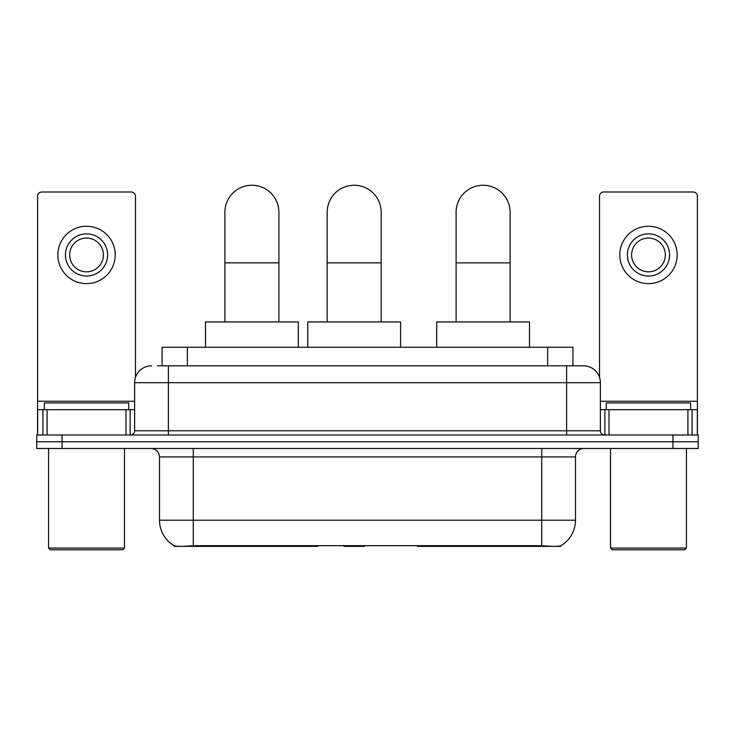 <?xml version="1.0" encoding="UTF-8"?>
<svg xmlns="http://www.w3.org/2000/svg" width="735" height="735" viewBox="0 0 735 735"><rect width="100%" height="100%" fill="white"/><g stroke="black" fill="none" stroke-linecap="round" stroke-linejoin="round"><path stroke-width="1.1" d="M317.538 545.545L317.538 546.371L174.278 546.371L174.278 545.774M162.058 365.81L162.058 347.251L572.942 347.251L572.942 365.81M560.722 545.774L560.722 546.371L417.462 546.371L417.462 545.545M159.513 520.215L193.268 520.215L193.268 456.94L159.513 456.94L159.513 520.215A29.529 29.529 0 0 0 174.112 545.692C176.299 546.546 182.684 546.546 193.268 545.692L541.732 545.692C552.307 546.546 558.692 546.546 560.888 545.692A29.529 29.529 0 0 0 575.487 520.215L575.487 456.94A8.434 8.434 0 0 1 583.921 448.497M62.062 435.001L698.25 435.001L698.25 441.753L36.75 441.753L36.75 448.497L62.062 448.497L62.062 441.753L36.75 441.753L36.75 435.001L62.062 435.001L62.062 441.753L698.25 441.753L698.25 448.497L62.062 448.497M157.795 365.81L577.591 365.81M157.409 365.81L168.379 365.81L168.379 382.687L134.624 382.687L134.624 430.783A4.217 4.217 0 0 1 130.407 435.001M151.502 365.81A16.877 16.877 0 0 0 134.624 382.687M583.498 365.81A16.877 16.877 0 0 1 600.376 382.687L566.621 382.687L566.621 365.81L583.241 365.81M600.376 382.687L600.376 430.783C600.624 433.347 602.029 434.752 604.593 435.001M698.25 435.001L698.25 441.753M125.979 435.001L125.979 409.689L47.086 409.689L47.086 435.001M135.47 377.423L135.47 196.217A4.217 4.217 0 0 0 131.253 192L41.812 192A4.217 4.217 0 0 0 37.595 196.217L37.595 409.689L47.086 409.689M125.979 409.689L134.624 409.689M37.595 435.001L37.595 409.689M86.528 233.849A21.095 21.095 0 0 0 65.433 254.944A21.095 21.095 0 0 0 86.528 276.038A21.095 21.095 0 0 0 107.622 254.944A21.095 21.095 0 0 0 86.528 233.849M86.528 238.066A16.877 16.877 0 0 0 69.66 254.944A16.877 16.877 0 0 0 86.528 271.821A16.877 16.877 0 0 0 103.405 254.944A16.877 16.877 0 0 0 86.528 238.066M86.528 283.627A28.683 28.683 0 0 0 115.22 254.944A28.683 28.683 0 0 0 86.528 226.261A28.683 28.683 0 0 0 57.844 254.944A28.683 28.683 0 0 0 86.528 283.627M122.809 549.752L50.246 549.752L48.565 548.062L124.5 548.062L122.809 549.752M48.565 448.497L48.565 548.062M124.5 448.497L124.5 548.062M128.717 409.689L128.717 402.936L44.348 402.936L44.348 409.689M224.91 321.939L224.91 212.25A27.002 27.002 0 0 1 251.903 185.248A27.002 27.002 0 0 1 278.905 212.25A27.002 27.002 0 0 0 251.903 185.248M278.905 321.939L278.905 212.25M298.309 347.251L298.309 321.939L205.497 321.939L205.497 347.251M456.095 321.939L456.095 212.25A27.002 27.002 0 0 1 483.097 185.248A27.002 27.002 0 0 1 510.09 212.25A27.002 27.002 0 0 0 483.097 185.248M510.09 321.939L510.09 212.25M529.503 347.251L529.503 321.939L436.691 321.939L436.691 347.251M327.167 321.939L327.167 212.25A27.002 27.002 0 0 1 354.169 185.248A27.002 27.002 0 0 1 381.171 212.25A27.002 27.002 0 0 0 354.169 185.248M381.171 321.939L381.171 212.25M365.12 545.545L364.294 546.371L344.044 546.371L343.217 545.545M400.575 347.251L400.575 321.939L307.763 321.939L307.763 347.251M687.914 435.001L687.914 409.689L609.021 409.689L609.021 435.001M697.405 435.001L697.405 409.689L697.405 435.001M687.914 409.689L697.405 409.689L697.405 196.217A4.217 4.217 0 0 0 693.188 192L603.747 192A4.217 4.217 0 0 0 599.53 196.217L599.53 377.423M600.376 409.689L609.021 409.689M648.472 233.849A21.095 21.095 0 0 0 627.378 254.944A21.095 21.095 0 0 0 648.472 276.038A21.095 21.095 0 0 0 669.567 254.944A21.095 21.095 0 0 0 648.472 233.849M648.472 238.066A16.877 16.877 0 0 0 631.595 254.944A16.877 16.877 0 0 0 648.472 271.821A16.877 16.877 0 0 0 665.34 254.944A16.877 16.877 0 0 0 648.472 238.066M648.472 283.627A28.683 28.683 0 0 0 677.155 254.944A28.683 28.683 0 0 0 648.472 226.261A28.683 28.683 0 0 0 619.78 254.944A28.683 28.683 0 0 0 648.472 283.627M684.754 549.752L612.191 549.752L610.5 548.062L686.435 548.062L684.754 549.752M610.5 448.497L610.5 548.062M686.435 448.497L686.435 548.062M690.652 409.689L690.652 402.936L606.283 402.936L606.283 409.689M457.841 545.545L457.841 546.371M537.937 546.371L537.937 545.545M277.159 545.545L277.159 546.371M197.063 546.371L197.063 545.545M187.37 365.81L187.37 347.251M547.63 365.81L547.63 347.251M285.088 545.545L285.088 546.371M449.912 545.545L449.912 546.371M417.976 545.545L417.976 546.371M317.024 545.545L317.024 546.371M541.732 448.497L541.732 456.94L193.268 456.94L193.268 448.497M575.487 456.94L541.732 456.94L541.732 520.215L575.487 520.215M541.732 545.692L541.732 520.215L193.268 520.215L193.268 545.692M672.938 448.497L672.938 435.001M168.379 435.001L168.379 430.783L600.376 430.783M134.624 430.783L168.379 430.783L168.379 382.687L566.621 382.687L566.621 435.001M134.624 401.246L37.595 401.246M130.132 409.689L130.132 435.001M37.66 409.689L37.66 435.001M42.933 435.001L42.933 409.689M224.91 262.873L278.905 262.873M456.095 262.873L510.09 262.873M327.167 262.873L381.171 262.873M697.405 401.246L600.376 401.246M697.34 435.001L697.34 409.689M692.067 409.689L692.067 435.001M604.868 435.001L604.868 409.689M159.513 456.94C159.017 451.814 156.206 449.002 151.079 448.497"/></g></svg>

